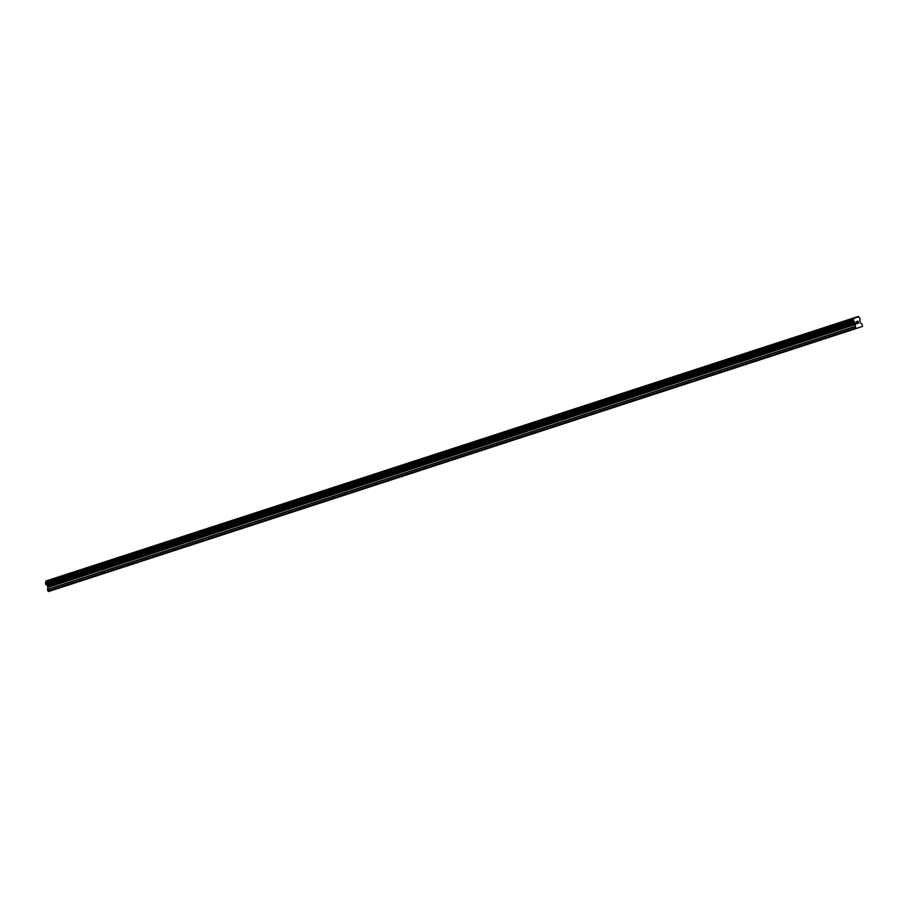 <?xml version="1.0" encoding="UTF-8"?>
<svg xmlns="http://www.w3.org/2000/svg" width="908" height="908" viewBox="0 0 908 908"><rect width="100%" height="100%" fill="white"/><g stroke="black" fill="none" stroke-linecap="round" stroke-linejoin="round"><path stroke-width="1.36" d="M858.276 316.449L45.877 581.483A1.158 0.726 72 0 1 45.593 582.63L46.285 584.752A1.158 0.726 72 0 1 47.193 585.501L47.931 587.158L47.466 589.667L48.499 591.551L856.244 328.503L855.211 326.608L855.677 324.111L854.939 322.454A1.158 0.726 72 0 0 854.031 321.704L853.338 319.571A1.158 0.726 72 0 0 853.622 318.436L858.559 316.779A1.158 0.726 72 0 0 859.467 317.528L860.16 319.65A1.158 0.726 72 0 0 859.887 320.808L860.273 322.567L862.135 324.304L862.418 326.437L856.244 328.503M856.505 321.761L856.766 322.567L857.152 321.546L856.505 321.761M856.812 322.703L857.073 323.509L856.812 322.703M857.073 323.498L857.72 323.282L857.073 323.509M857.038 323.668L857.765 323.418L857.038 323.668L856.38 321.659L857.107 321.409M857.856 321.75L858.662 323.123L858.003 321.114M858.662 323.123L858.003 321.398L858.662 323.123M47.931 591.085L855.677 328.026M47.307 585.626L855.052 322.567M47.193 585.501L854.939 322.454M45.877 581.483L853.622 318.436M45.899 581.041L853.656 317.982M47.466 589.667L855.211 326.608M47.443 589.417L855.188 326.369M47.942 587.408L855.688 324.349M47.931 587.158L855.677 324.111M47.511 585.887L855.257 322.828M47.375 585.683L855.12 322.624M46.285 584.752L854.031 321.704M46.183 584.718L853.929 321.659M45.775 584.377L853.52 321.319M45.672 584.23L853.418 321.171M45.411 583.424L853.157 320.376M45.4 583.242L853.145 320.195M45.525 582.732L853.282 319.673M45.593 582.63L853.338 319.571M45.854 581.268L853.599 318.209"/></g></svg>
